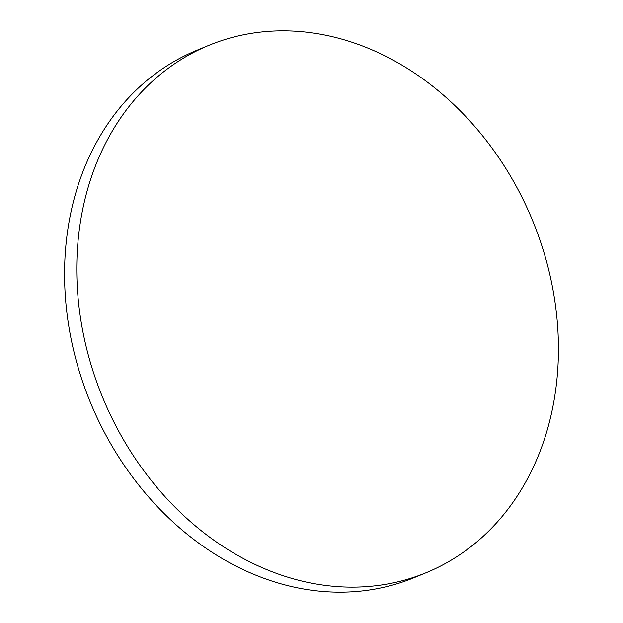 <?xml version="1.0" encoding="UTF-8"?>
<svg xmlns="http://www.w3.org/2000/svg" width="623" height="623" viewBox="0 0 623 623"><rect width="100%" height="100%" fill="white"/><g stroke="black" fill="none" stroke-linecap="round" stroke-linejoin="round"><path stroke-width="0.93" d="M558.083 333.897A285.186 232.465 67.6 0 0 208.993 45.292A285.186 232.465 67.6 0 0 77.135 284.065A285.186 232.465 67.6 0 0 426.233 572.669A285.186 232.465 67.6 0 0 558.083 333.897M208.993 45.292L196.767 50.331A285.186 232.465 67.6 0 0 64.917 289.103A285.186 232.465 67.6 0 0 414.007 577.708L426.233 572.669"/></g></svg>
